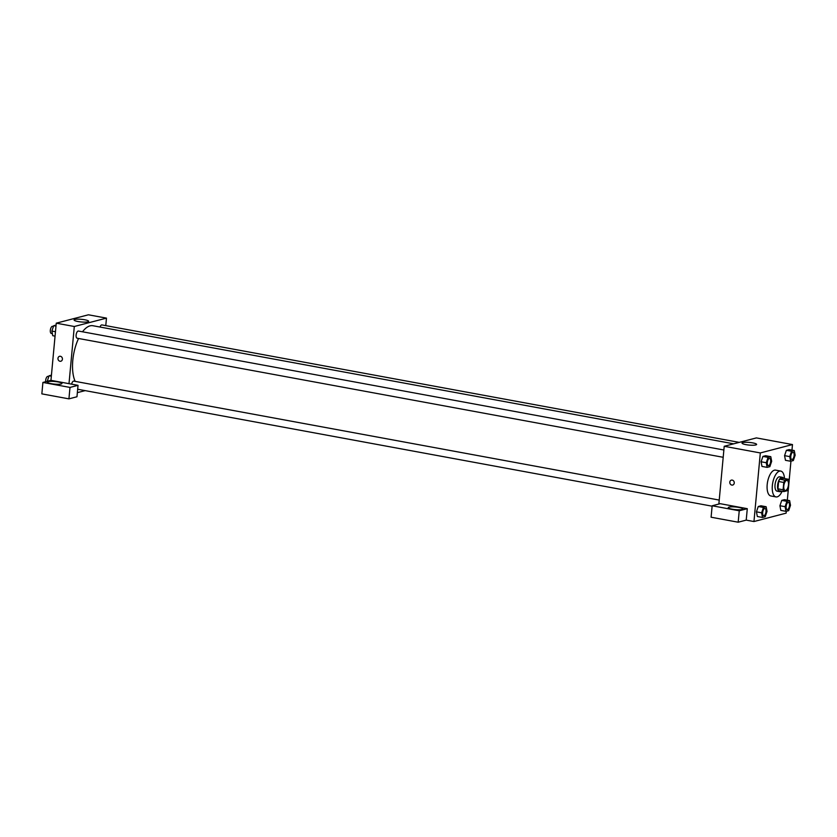 <?xml version="1.0" encoding="UTF-8"?>
<svg xmlns="http://www.w3.org/2000/svg" width="837" height="837" viewBox="0 0 837 837"><rect width="100%" height="100%" fill="white"/><g stroke="black" fill="none" stroke-linecap="round" stroke-linejoin="round"><path stroke-width="1.26" d="M788.464 484.811A5.106 2.239 -79.6 0 1 785.19 490.451A5.106 2.239 -79.6 0 1 783.913 485.021A5.106 2.239 -79.6 0 1 787.042 480.407A5.106 2.239 -79.6 0 1 788.464 484.811M788.37 479.256L784.928 480.156A6.937 3.045 -79.6 0 0 783.777 482.457L783.097 489.791A6.937 3.045 -79.6 0 0 783.871 491.591L787.303 490.691A6.937 3.045 -79.6 0 0 788.454 488.389L789.134 481.055A6.937 3.045 -79.6 0 0 788.37 479.256L783.212 478.314L779.77 479.203L784.928 480.156M779.77 479.203A6.937 3.045 -79.6 0 0 778.619 481.505L777.939 488.839A6.937 3.045 -79.6 0 0 778.713 490.639L783.871 491.591M783.589 478.377A7.292 3.202 100.4 0 0 782.281 477.299A7.292 3.202 100.4 0 0 777.814 483.891A7.292 3.202 100.4 0 0 779.634 491.654A7.292 3.202 100.4 0 0 780.293 491.622A7.292 3.202 100.4 0 0 781.245 491.11M779.634 491.654L777.06 491.173A7.292 3.202 -79.6 0 1 775.229 483.42A7.292 3.202 -79.6 0 1 779.697 476.828L782.281 477.299M777.939 488.839L783.097 489.791M778.619 481.505L783.777 482.457M782.135 491.267A13.13 5.765 -79.6 0 1 775.993 496.916A13.13 5.765 -79.6 0 1 772.708 482.959A13.13 5.765 -79.6 0 1 780.764 471.085A13.13 5.765 -79.6 0 1 784.489 478.544M775.993 496.916L770.835 495.964A13.13 5.765 -79.6 0 1 767.55 482.007A13.13 5.765 -79.6 0 1 775.606 470.132L780.764 471.085M791.969 450.128L792.482 444.562L760.32 452.943L753.959 521.535L786.121 513.154L786.299 511.25M787.324 500.202L788.402 488.526M789.113 480.951L790.944 461.177M789.615 500.62L784.457 499.668L781.748 500.38L779.927 505.736L780.816 510.382L785.974 511.334L788.684 510.633L790.505 505.276L789.615 500.62L786.906 501.332L785.085 506.688L785.974 511.334M766.137 506.741L760.979 505.789L758.27 506.5L756.449 511.846L757.339 516.502L762.497 517.454L765.206 516.743L767.027 511.386L766.137 506.741L763.428 507.452L761.607 512.799L762.497 517.454M770.783 456.667L765.625 455.715L762.915 456.416L761.095 461.773L761.984 466.429L767.142 467.37L769.852 466.669L771.672 461.313L770.783 456.667L768.073 457.368L766.253 462.725L767.142 467.37M794.261 450.547L789.103 449.595L786.393 450.306L784.572 455.652L785.462 460.308L790.62 461.26L793.33 460.549L795.15 455.192L794.261 450.547L791.551 451.248L789.73 456.604L790.62 461.26M732.229 480.103A2.553 2.249 75.4 0 1 732.637 485.073A2.553 2.249 75.4 0 1 731.35 480.135A2.553 2.249 75.4 0 1 732.229 480.103M747.284 508.676L739.238 510.779L712.161 505.778L720.197 503.686L747.284 508.676L746.217 520.112L753.959 521.535M792.482 444.562L756.376 437.908L724.214 446.288L760.32 452.943M724.214 446.288L718.857 504.041M731.35 480.135A2.553 2.249 -104.6 0 0 732.637 485.073M741.969 509.492A7.292 1.318 -174.7 0 1 733.735 509.419A7.292 1.318 -174.7 0 1 728.253 507.63A7.292 1.318 -174.7 0 1 735.639 506.992A7.292 1.318 -174.7 0 1 742.785 508.98A7.292 1.318 -174.7 0 1 741.969 509.492M712.161 505.778L711.094 517.214L738.182 522.204L739.238 510.779M746.217 520.112L738.182 522.204M755.79 444.949A7.324 1.318 -174.7 0 1 747.535 444.886A7.324 1.318 -174.7 0 1 742.032 443.087A7.324 1.318 -174.7 0 1 749.45 442.438A7.324 1.318 -174.7 0 1 756.617 444.437A7.324 1.318 -174.7 0 1 755.79 444.949M75.152 381.369A31.398 13.779 -79.6 0 1 78.563 338.483M82.518 331.787A31.398 13.779 -79.6 0 1 92.897 325.729L733.662 443.819M739.207 442.375L101.936 324.923A3.651 1.601 100.4 0 0 100.011 327.037M71.626 384.152A3.651 1.601 -79.6 0 1 73.802 381.117L719.224 500.076M723.189 457.295L77.13 338.221A3.651 1.601 -79.6 0 1 76.219 334.34A3.651 1.601 -79.6 0 1 78.448 331.044L723.869 450.003M85.123 390.628L77.349 392.647M105.776 325.635L106.477 318.123L74.305 326.503L69 383.67L78.029 385.334L69.994 387.426L42.907 382.436L50.952 380.343L69 383.67M78.029 385.334L76.973 396.759L68.927 398.862L41.85 393.871L42.907 382.436M61.111 384.005A7.292 1.318 -174.7 0 1 52.888 383.932A7.292 1.318 -174.7 0 1 47.406 382.143A7.292 1.318 -174.7 0 1 54.792 381.505A7.292 1.318 -174.7 0 1 61.938 383.482A7.292 1.318 -174.7 0 1 61.111 384.005M69.994 387.426L68.927 398.862M106.477 318.123L88.419 314.796L56.257 323.176L50.952 380.343M77.998 321.523A7.324 1.318 -174.7 0 1 74.074 319.975A7.324 1.318 -174.7 0 1 81.482 319.326A7.324 1.318 -174.7 0 1 88.649 321.324A7.324 1.318 -174.7 0 1 77.998 321.523M56.257 323.176L74.305 326.503M60.4 356.28A2.553 2.249 75.4 0 1 60.808 361.249A2.553 2.249 75.4 0 1 59.521 356.311A2.553 2.249 75.4 0 1 60.4 356.28M59.521 356.311A2.553 2.249 -104.6 0 0 60.808 361.249M56.079 325.08L53.694 325.708L51.873 331.054L52.762 335.71L55.054 336.129M51.873 331.054L55.462 331.724M53.694 325.708L55.985 326.127M52.365 333.649L51.339 333.461A3.651 1.601 -79.6 0 1 50.429 329.59A3.651 1.601 -79.6 0 1 52.658 326.294L53.442 326.43M51.434 375.154L49.048 375.782L47.259 381.306M49.048 375.782L51.339 376.2M45.679 381.714A3.651 1.601 -79.6 0 1 46.276 378.01A3.651 1.601 -79.6 0 1 48.012 376.368L48.797 376.514M791.781 459.492L791.802 459.492A3.651 1.601 -79.6 0 1 791.781 459.492A3.651 1.601 -79.6 0 1 790.871 455.61A3.651 1.601 -79.6 0 1 793.099 452.315A3.651 1.601 -79.6 0 1 793.11 452.315A3.651 1.601 -79.6 0 1 794.135 455.464A3.651 1.601 -79.6 0 1 791.802 459.492A3.651 1.601 -79.6 0 1 790.892 455.61A3.651 1.601 -79.6 0 1 793.12 452.315L793.12 452.315M789.103 449.595L786.393 450.306L784.572 455.652L789.73 456.604M784.572 455.652L785.462 460.308M786.393 450.306L791.551 451.248M768.303 465.602L768.324 465.613A3.651 1.601 -79.6 0 1 768.303 465.602A3.651 1.601 -79.6 0 1 767.383 461.731A3.651 1.601 -79.6 0 1 769.621 458.435A3.651 1.601 -79.6 0 1 769.632 458.435A3.651 1.601 -79.6 0 1 770.657 461.585A3.651 1.601 -79.6 0 1 768.324 465.613A3.651 1.601 -79.6 0 1 767.403 461.731A3.651 1.601 -79.6 0 1 769.642 458.435L769.642 458.435M765.625 455.715L762.915 456.416L761.095 461.773L766.253 462.725M761.095 461.773L761.984 466.429M762.915 456.416L768.073 457.368M787.136 509.566L787.157 509.566A3.651 1.601 -79.6 0 1 787.136 509.566A3.651 1.601 -79.6 0 1 786.225 505.684A3.651 1.601 -79.6 0 1 788.454 502.388A3.651 1.601 -79.6 0 1 788.464 502.388A3.651 1.601 -79.6 0 1 789.49 505.548A3.651 1.601 -79.6 0 1 787.157 509.566A3.651 1.601 -79.6 0 1 786.246 505.694A3.651 1.601 -79.6 0 1 788.475 502.399L788.475 502.399M784.457 499.668L781.748 500.38L779.927 505.736L785.085 506.688M779.927 505.736L780.816 510.382M781.748 500.38L786.906 501.332M763.658 515.686L763.679 515.686A3.651 1.601 -79.6 0 1 763.658 515.686A3.651 1.601 -79.6 0 1 762.737 511.805A3.651 1.601 -79.6 0 1 764.976 508.509A3.651 1.601 -79.6 0 1 764.987 508.509L764.997 508.509A3.651 1.601 -79.6 0 1 766.012 511.669A3.651 1.601 -79.6 0 1 763.679 515.686A3.651 1.601 -79.6 0 1 762.758 511.815A3.651 1.601 -79.6 0 1 764.997 508.509M760.979 505.789L758.27 506.5L756.449 511.846L761.607 512.799M756.449 511.846L757.339 516.502M758.27 506.5L763.428 507.452M77.663 389.247L712.12 506.186"/></g></svg>
